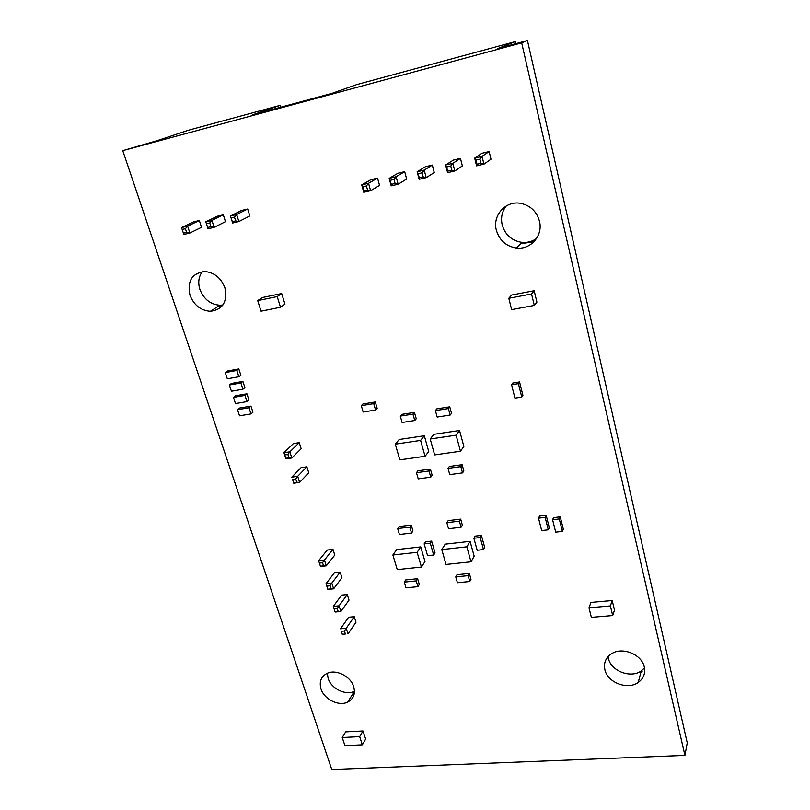<?xml version="1.0" encoding="UTF-8"?>
<svg xmlns="http://www.w3.org/2000/svg" width="810" height="810" viewBox="0 0 810 810"><rect width="100%" height="100%" fill="white"/><g stroke="black" fill="none" stroke-linecap="round" stroke-linejoin="round"><path stroke-width="1.21" d="M684.916 755.386L331.766 769.5L122.755 150.64L521.68 42.849L684.916 755.386L687.245 742.891L527.442 40.5L521.68 42.849M401.8 414.376L414.447 412.391L416.239 418.77L414.771 420.522L402.114 422.486L400.282 416.107L401.8 414.376M405.699 579.94L417.616 578.725L419.307 584.476L417.93 586.663L405.992 587.847L404.281 582.117L405.699 579.94M448.173 520.648L460.688 519.139L462.358 525.184L461.082 527.249L448.548 528.728L446.847 522.683L448.173 520.648M449.378 466.469L462.145 464.707L463.857 470.964L462.55 472.888L449.763 474.619L448.031 468.362L449.378 466.469M399.208 439.496L424.318 435.75L428.743 451.494L425.078 456.273L399.846 459.857L395.3 444.153L399.208 439.496M433.846 434.332L459.553 430.505L463.867 446.442L460.475 451.231L434.656 454.906L430.201 438.99L433.846 434.332M445.206 544.148L470.073 541.353L474.194 556.257L471.005 561.816L446.026 564.459L441.784 549.585L445.206 544.148M396.657 549.605L420.734 546.902L424.997 561.543L421.443 567.061L397.254 569.622L392.88 555.002L396.657 549.605M362.931 403.977L375.313 401.952L377.166 408.311L375.577 410.022L363.163 412.007L361.29 405.658L362.931 403.977M239.507 408.058L250.948 406.124L252.943 412.25L250.999 413.9L239.537 415.803L237.512 409.688L239.507 408.058M235.467 395.796L246.928 393.812L248.943 399.978L246.969 401.598L235.487 403.552L233.462 397.396L235.467 395.796M262.308 297.533L281.688 293.544L284.958 304.145L280.513 307.263L261.043 311.182L257.702 300.591L262.308 297.533M345.667 731.875L363.001 730.964L365.644 739.105L362.343 744.825L344.938 745.656L342.245 737.525L345.667 731.875M475.116 536.139L481.423 535.42L484.704 547.438L483.499 549.575L477.181 550.263L473.88 538.245L475.116 536.139M546.173 515.292L549.301 527.685L548.289 529.811L541.677 530.56L538.518 518.167L539.561 516.081L546.173 515.292L545.15 517.387L548.289 529.811M519.554 381.955L522.916 395.331L521.762 397.062L514.947 398.125L511.566 384.75L512.75 383.059L519.554 381.955L518.4 383.646L521.762 397.062M425.533 541.789L431.649 541.1L435.041 552.896L433.684 555.022L427.579 555.69L424.156 543.874L425.533 541.789M590.956 602.407L612.198 600.524L614.496 610.082L612.704 615.549L591.361 617.352L588.991 607.794L590.956 602.407M511.626 295.032L534.175 290.739L536.909 302.089L534.306 305.421L511.626 309.623L508.812 298.283L511.626 295.032M231.397 383.464L242.889 381.419L244.914 387.625L242.919 389.215L231.417 391.23L229.372 385.023L231.397 383.464M227.306 371.041L238.818 368.945L240.853 375.192L238.849 376.741L227.316 378.807L225.261 372.57L227.306 371.041M553.584 517.63L560.247 516.851L563.345 529.274L562.373 531.411L555.711 532.16L552.592 519.726L553.584 517.63M399.127 526.53L411.237 525.072L412.968 531.016L411.541 533.061L399.411 534.489L397.659 528.565L399.127 526.53M457.032 574.705L469.365 573.45L470.995 579.302L469.77 581.509L457.407 582.734L455.757 576.892L457.032 574.705M436.813 408.868L449.752 406.833L451.514 413.302L450.147 415.054L437.187 417.059L435.405 410.599L436.813 408.868M417.909 470.802L430.424 469.081L432.165 475.267L430.768 477.181L418.243 478.872L416.472 472.696L417.909 470.802M366.414 185.956L362.738 186.816L363.852 190.816L367.527 189.955L366.414 185.956L368.54 183.273L370.595 190.694L379.556 185.409L377.551 178.119L370.848 179.719L361.726 184.893L368.54 183.273L377.551 178.119M247.688 209.01L241.552 210.468L230.445 215.986L236.662 214.508L247.688 209.01L249.834 215.926L238.869 221.545L232.652 223.003L230.445 215.986L232.328 221.687L235.68 220.897L234.485 217.1L231.133 217.9M432.317 165.088L425.361 166.749L417.15 171.76L424.217 170.09L432.317 165.088L434.251 172.54L426.202 177.673L419.145 179.324L417.15 171.76L419.388 177.785L423.195 176.884L422.121 172.803L418.304 173.704M489.139 151.571L481.92 153.292L474.68 158.132L482.031 156.391L489.139 151.571L490.992 159.195L483.934 164.157L476.594 165.868L474.68 158.132L475.996 160.076L477.029 164.248L480.988 163.326L479.955 159.145L475.996 160.076M299.244 442.665L293.412 443.556L283.945 452.719L289.858 451.828L299.244 442.665L301.158 448.73L291.823 457.984L285.92 458.855L283.945 452.719L285.758 458.288L288.937 457.812L287.884 454.501L284.695 454.977M347.267 594.56L341.587 595.117L333.315 606.396L339.076 605.84L347.267 594.56L349.019 600.119L340.878 611.479L335.127 612.026L333.315 606.396L335.107 611.884L338.205 611.59L337.233 608.553L334.125 608.847M332.981 549.383L327.25 550.041L318.634 560.702L324.445 560.054L332.981 549.383L334.783 555.093L326.288 565.846L320.497 566.484L318.634 560.702L320.436 566.22L323.554 565.876L322.562 562.758L319.434 563.102M340.17 572.113L334.469 572.721L326.025 583.696L331.806 583.099L340.17 572.113L341.952 577.753L333.629 588.819L327.858 589.396L326.025 583.696L327.817 589.204L330.925 588.88L329.943 585.802L326.825 586.126M344.422 631L341.334 631.274L342.296 634.271L345.384 633.997L344.422 631L346.245 628.287L348.027 633.855L356.005 622.212L354.264 616.714L348.614 617.23L340.514 628.793L346.245 628.287L354.264 616.714M295.731 478.993L292.552 479.439L293.605 482.709L296.774 482.264L295.731 478.993L297.685 476.32L299.619 482.395L308.762 472.787L306.868 466.803L301.067 467.643L291.792 477.151L297.685 476.32L306.868 466.803M460.465 158.395L453.377 160.086L445.642 165.017L452.851 163.306L460.465 158.395L462.358 165.928L454.795 170.981L447.596 172.662L445.642 165.017L447.94 171.082L451.818 170.171L450.765 166.04L446.877 166.951M404.686 171.659L397.862 173.289L389.175 178.382L396.12 176.742L404.686 171.659L406.66 179.03L398.145 184.245L391.21 185.865L389.175 178.382L391.362 184.356L395.098 183.485L394.004 179.435L390.268 180.316M223.307 214.812L217.272 216.25L205.811 221.819L211.926 220.371L223.307 214.812L225.474 221.656L214.164 227.337L208.048 228.764L205.811 221.819L207.654 227.468L210.944 226.699L209.739 222.952L206.449 223.722M185.419 228.693L182.179 229.453L183.404 233.169L186.644 232.399L185.419 228.693L187.616 226.132L189.874 233.017L201.528 227.296L199.331 220.512L193.398 221.92L181.612 227.549L187.616 226.132L199.331 220.512M604.888 669.718C607.48 682.546 627.537 690.282 638.209 682.455C643.515 678.618 645.55 673.474 644.294 667.045C641.905 654.49 622.576 646.562 611.753 653.609C605.779 657.497 603.49 662.874 604.888 669.718M321.003 688.925C324.111 699.324 338.793 706.603 347.672 702.098C353.575 698.939 355.59 693.805 353.707 686.718C350.75 676.451 336.363 669.07 327.442 673.201C321.145 676.35 318.998 681.595 321.003 688.925M496.368 230.283C499.486 240.469 506.189 246.382 516.496 248.032C530.682 249.966 543.277 235.528 539.46 221.15C536.676 211.451 530.439 205.517 520.739 203.35C505.713 200.293 492.176 215.571 496.368 230.283M189.965 295.215C193.954 305.167 200.758 310.524 210.357 311.303C222.801 309.602 227.65 301.776 224.907 287.813C221.12 278.063 214.539 272.636 205.143 271.532C192.091 273 187.029 280.888 189.965 295.215M122.755 150.64L157.18 140.646L188.254 130.278L280.098 105.381L252.467 114.868L331.989 93.363L356.532 84.655L515.2 41.634L497.735 48.539L527.442 40.5M644.487 667.997L641.277 670.893C630.737 678.669 610.973 671.085 608.431 658.398L608.097 656.566M354.466 691.284L354.436 691.294C345.647 695.79 331.148 688.621 328.111 678.335L327.331 673.242M536.615 238.423C532.251 241.542 527.381 242.858 521.984 242.372C511.839 240.762 505.248 234.951 502.2 224.927C500.641 217.91 501.967 211.602 506.179 205.993M222.902 304.985L219.966 305.238C210.489 304.489 203.796 299.204 199.888 289.393C197.822 282.589 198.632 276.676 202.308 271.644M354.416 692.59L353.403 692.955M354.416 692.54L353.443 692.894M642.198 671.865L640.791 672.725M642.208 671.794L640.811 672.654M607.156 658.49L607.014 657.892M607.125 658.56L606.994 657.933M218.123 306.403L221.707 306.464L218.062 306.443M533.952 241.765L520.688 243.709M533.992 241.724L520.719 243.678M186.644 232.399L189.874 233.017L183.87 234.424L183.404 233.169M367.527 189.955L370.595 190.694L363.791 192.294L361.726 184.893L362.738 186.816M209.739 222.952L211.926 220.371L214.164 227.337L210.944 226.699M234.485 217.1L236.662 214.508L238.869 221.545L235.68 220.897M394.004 179.435L396.12 176.742L398.145 184.245L395.098 183.485M422.121 172.803L424.217 170.09L426.202 177.673L423.195 176.884M450.765 166.04L452.851 163.306L454.795 170.981L451.818 170.171M479.955 159.145L482.031 156.391L483.934 164.157L480.988 163.326M296.774 482.264L299.619 482.395L293.736 483.216L292.552 479.439M287.884 454.501L289.858 451.828L291.823 457.984L288.937 457.812M345.384 633.997L342.296 634.351L341.334 631.274M337.233 608.553L339.076 605.84L340.878 611.479L338.205 611.59M329.943 585.802L331.806 583.099L333.629 588.819L330.925 588.88M322.562 562.758L324.445 560.054L326.288 565.846L323.554 565.876M293.605 482.709L293.736 483.216M285.92 458.855L285.758 458.288M476.594 165.868L477.029 164.248M447.596 172.662L447.94 171.082M419.145 179.324L419.388 177.785M391.21 185.865L391.362 184.356M363.852 190.816L363.791 192.294M232.328 221.687L232.652 223.003M207.654 227.468L208.048 228.764M181.612 227.549L182.179 229.453M280.098 105.381L280.655 107.244M416.472 472.696L429.017 470.974L430.424 469.081M429.017 470.974L430.768 477.181M435.405 410.599L448.375 408.564L449.752 406.833M448.375 408.564L450.147 415.054M455.757 576.892L468.129 575.647L469.365 573.45M468.129 575.647L469.77 581.509M397.659 528.565L409.809 527.107L411.237 525.072M409.809 527.107L411.541 533.061M552.592 519.726L559.275 518.947L560.247 516.851M559.275 518.947L562.373 531.411M225.261 372.57L236.793 370.474L238.818 368.945M236.793 370.474L238.849 376.741M229.372 385.023L240.884 382.988L242.889 381.419M240.884 382.988L242.919 389.215M508.812 298.283L531.542 293.979L534.175 290.739M531.542 293.979L534.306 305.421M588.991 607.794L610.386 605.921L612.198 600.524M610.386 605.921L612.704 615.549M424.156 543.874L430.282 543.186L431.649 541.1M430.282 543.186L433.684 555.022M511.566 384.75L518.4 383.646M538.518 518.167L545.15 517.387M473.88 538.245L480.208 537.526L481.423 535.42M480.208 537.526L483.499 549.575M342.245 737.525L359.68 736.644L363.001 730.964M359.68 736.644L362.343 744.825M257.702 300.591L277.212 296.592L281.688 293.544M277.212 296.592L280.513 307.263M233.462 397.396L244.954 395.422L246.928 393.812M244.954 395.422L246.969 401.598M237.512 409.688L248.984 407.764L250.948 406.124M248.984 407.764L250.999 413.9M361.29 405.658L373.714 403.643L375.313 401.952M373.714 403.643L375.577 410.022M392.88 555.002L417.14 552.319L420.734 546.902M417.14 552.319L421.443 567.061M441.784 549.585L466.843 546.811L470.073 541.353M466.843 546.811L471.005 561.816M430.201 438.99L456.101 435.173L459.553 430.505M456.101 435.173L460.475 451.231M395.3 444.153L420.603 440.417L424.318 435.75M420.603 440.417L425.078 456.273M448.031 468.362L460.839 466.611L462.145 464.707M460.839 466.611L462.55 472.888M446.847 522.683L459.402 521.184L460.688 519.139M459.402 521.184L461.082 527.249M404.281 582.117L416.229 580.902L417.616 578.725M416.229 580.902L417.93 586.663M400.282 416.107L412.958 414.123L414.447 412.391M412.958 414.123L414.771 420.522M515.2 41.634L515.676 43.689M638.209 682.455L641.277 670.893M347.672 702.098L354.436 691.294M516.496 248.032L521.984 242.372M210.357 311.303L219.966 305.238"/></g></svg>
